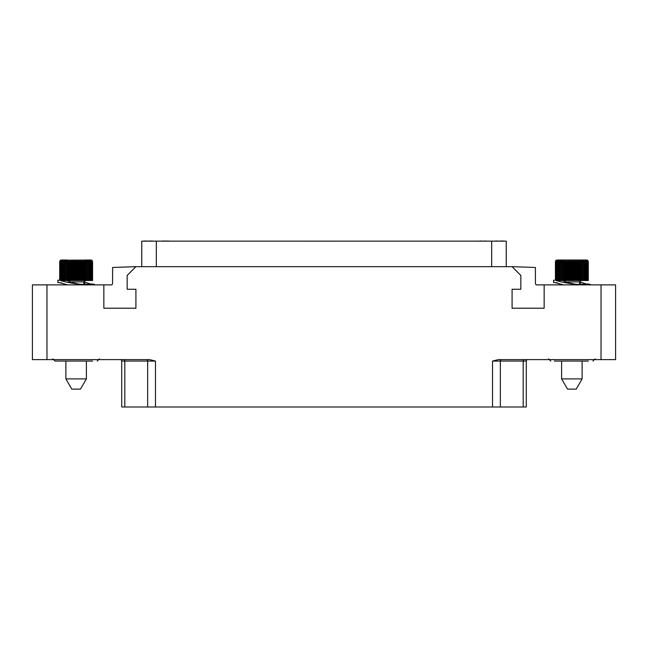 <?xml version="1.0" encoding="UTF-8"?>
<svg xmlns="http://www.w3.org/2000/svg" width="648" height="648" viewBox="0 0 648 648"><rect width="100%" height="100%" fill="white"/><g stroke="black" fill="none" stroke-linecap="round" stroke-linejoin="round"><path stroke-width="0.97" d="M585.735 280.511L585.476 260.229L586.448 261.517L586.359 260.229L587.282 261.517L587.007 260.229L588.011 261.517L587.412 260.229L588.279 261.517L587.582 260.229L588.303 261.517L588.303 280.511L558.77 280.511L558.949 260.229L557.96 261.517L557.96 280.398L557.928 260.229L556.964 261.517L556.964 280.219L557.118 260.229L556.211 261.517L556.211 280.13L556.025 261.517L556.551 260.229L555.701 261.517L555.701 280.106L556.551 280.114M579.587 281.653L581.645 282.423L579.563 282.423M580.341 284.375C577.06 284.61 572.824 283.962 567.64 282.423L563.395 282.423L556.033 280.544M555.701 280.106L553.586 280.252L553.586 282.544L557.499 282.828M567.64 282.423L562.448 280.511M558.835 280.511L557.96 280.398M557.928 280.309L556.964 280.219M557.118 280.179L556.211 280.13M587.582 260.229L556.915 260.01L586.805 260.01M586.448 261.517L586.448 280.511M584.52 280.511L584.383 260.229L585.379 261.517L585.379 280.511M583.103 280.511L583.095 260.229L584.099 261.517L584.099 280.511M581.515 280.511L581.629 260.229L582.625 261.517L582.625 280.511M581.629 260.229L581.629 280.511M579.766 280.511L580.009 260.229L580.981 261.517L580.981 280.511L579.563 281.929L579.563 284.367M580.009 260.229L580.009 280.511M577.895 280.511L578.259 260.229L579.191 261.517L579.191 280.511M578.259 260.229L578.259 280.511M575.926 280.511L575.926 261.517L576.404 260.229L577.287 261.517L577.287 280.511M576.404 260.229L576.404 280.511M573.901 280.511L573.901 261.517L574.484 260.229L575.303 261.517L575.303 280.511M574.484 260.229L574.484 280.511M571.836 280.511L571.836 261.517L572.516 260.229L573.261 261.517L573.261 280.511M572.516 260.229L572.516 280.511M569.778 280.511L569.778 261.517L570.548 260.229L571.196 261.517L571.196 280.511M570.548 260.229L570.548 280.511M567.745 280.511L567.745 261.517L568.588 260.229L569.138 261.517L569.138 280.511M568.588 260.229L568.588 280.511M565.785 280.511L565.785 261.517L566.692 260.229L567.13 261.517L567.13 280.511M566.692 260.229L566.692 280.511M563.914 280.511L563.914 261.517L564.87 260.229L565.186 280.511M564.87 260.229L564.87 280.511M562.172 280.511L562.172 261.517L563.161 260.229L563.355 280.511M563.161 260.229L563.161 280.511M560.585 280.511L560.585 261.517L561.589 260.229L561.662 280.511M561.589 260.229L561.589 280.511M559.175 280.511L559.175 261.517L560.172 260.229L560.123 280.511M555.441 280.106L555.441 261.517L556.219 260.229L555.587 261.517L555.587 280.106M556.915 260.01L555.798 260.504L555.417 261.517L555.417 280.106M586.732 261.517L586.732 280.511M587.282 261.517L587.282 280.511M587.501 261.517L587.501 280.511M587.882 261.517L587.882 280.511M588.011 261.517L588.011 280.511M588.222 261.517L588.222 280.511M588.279 261.517L588.279 280.511M601.02 284.885L615.6 284.885L615.6 359.608L601.02 359.608L601.02 284.885L536.868 284.885A1.458 1.458 0 0 1 535.41 283.435L535.41 267.478L512.082 266.66L520.83 275.408L520.83 289.267L512.082 289.267L512.082 308.213L544.158 308.213L544.158 284.885M526.298 407.001L526.298 361.066A1.458 1.458 0 0 1 527.755 359.608A1.458 1.458 0 0 0 526.298 361.066L526.298 407.001L121.703 406.993L121.703 361.066A1.458 1.458 -90 0 0 120.245 359.608M46.98 284.885L46.98 359.608L32.4 359.608L32.4 284.885L103.842 284.885L103.842 308.213L135.918 308.213L135.918 289.267L127.17 289.267L127.17 275.408L135.918 266.66L512.082 266.66M46.98 359.608L149.639 359.608L155.471 361.066L155.471 407.001M135.918 266.66L112.59 267.478L112.59 283.435A1.458 1.458 0 0 1 111.132 284.885L103.842 284.885M492.529 407.001L492.529 361.066L498.361 359.608L601.02 359.608M554.291 361.066L588.344 361.066M141.75 266.668L141.75 241.153L156.33 241.145L506.25 241.145L506.25 266.668M171.566 241.153L168.65 241.153M167.921 241.153L168.65 240.999M166.706 241.153L167.921 240.999M488.681 241.153L485.765 241.153M485.036 241.153L485.765 240.999M483.821 241.153L485.036 240.999M151.883 241.153L152.369 240.999M151.397 241.153L151.883 240.999M150.547 241.153L151.397 240.999M149.453 241.153L150.304 240.999M148.967 241.153L149.453 240.999M148.481 241.153L148.967 240.999M503.261 241.153L503.747 240.999M502.775 241.153L503.261 240.999M501.925 241.153L502.775 240.999M501.439 241.153L501.925 240.999M500.71 241.153L501.439 240.999M500.224 241.153L500.71 240.999M499.738 241.153L500.224 240.999M483.578 241.153L482.849 241.153M326.519 241.153L332.262 241.153M317.698 241.153L321.481 241.153M307.679 241.153L312.66 241.153M165.734 241.153L166.706 240.999M164.519 241.153L165.127 240.999M163.912 241.153L164.519 240.999M163.304 241.153L163.912 240.999M162.697 241.153L163.304 240.999M162.089 241.153L162.697 240.999M481.391 241.153L481.999 240.999M480.662 241.153L481.391 240.999M479.933 241.153L480.662 240.999M479.326 241.153L479.933 240.999M146.051 241.153L146.659 240.999M145.444 241.153L146.051 240.999M144.836 241.153L145.444 240.999M144.229 241.153L144.836 240.999M143.621 241.153L144.229 240.999M497.186 241.153L497.794 240.999M496.457 241.153L497.186 240.999M495.728 241.153L496.457 240.999M495.121 241.153L495.728 240.999M92.624 361.066L55.072 361.066L52.885 358.879M58.563 361.066L57.891 361.066M67.797 284.885L60.313 282.852L61.779 282.828M83.867 281.653L85.925 282.423L83.843 282.423M84.621 284.375C81.34 284.61 77.104 283.962 71.92 282.423L67.675 282.423L80.214 284.48L91.967 283.978L94.414 284.31L94.414 284.885M90.501 284.01L85.925 282.423M67.675 282.423L60.313 280.544M60.831 280.114L57.866 280.252L57.866 282.544L60.313 282.852M58.676 282.382L57.866 282.544M71.92 282.423L66.728 280.511M83.843 283.33L85.925 284.269M90.015 280.511L89.756 260.229L90.728 261.517L90.639 260.229L91.562 261.517L91.287 260.229L92.291 261.517L91.692 260.229L92.559 261.517L91.862 260.229L92.583 261.517L92.583 280.511L63.05 280.511L63.229 260.229L62.24 261.517L62.24 280.398L62.208 260.229L61.244 261.517L61.244 280.219L61.398 260.229L60.491 261.517L60.491 280.13L60.305 261.517L60.831 260.229L59.98 261.517L59.98 280.106M63.115 280.511L62.24 280.398M62.208 280.309L61.244 280.219M61.398 280.179L60.491 280.13M91.862 260.229L84.767 260.01M92.559 261.517L92.559 280.511M92.502 261.517L92.502 280.511M92.291 261.517L92.291 280.511M92.162 261.517L92.162 280.511M91.781 261.517L91.781 280.511M91.562 261.517L91.562 280.511M91.012 261.517L91.012 280.511M90.728 261.517L90.728 280.511M88.8 280.511L88.663 260.229L89.659 261.517L89.659 280.511M87.383 280.511L87.375 260.229L88.379 261.517L88.379 280.511M85.795 280.511L85.909 260.229L86.905 261.517L86.905 280.511M85.909 260.229L85.909 280.511M84.046 280.511L84.289 260.229L85.261 261.517L85.261 280.511L83.843 281.929L83.843 284.367M84.289 260.229L84.289 280.511M82.175 280.511L82.539 260.229L83.471 261.517L83.471 280.511M82.539 260.229L82.539 280.511M80.206 280.511L80.206 261.517L80.684 260.229L81.567 261.517L81.567 280.511M80.684 260.229L80.684 280.511M78.181 280.511L78.181 261.517L78.764 260.229L79.583 261.517L79.583 280.511M78.764 260.229L78.764 280.511M76.116 280.511L76.116 261.517L76.796 260.229L77.541 261.517L77.541 280.511M76.796 260.229L76.796 280.511M74.058 280.511L74.058 261.517L74.828 260.229L75.476 261.517L75.476 280.511M74.828 260.229L74.828 280.511M72.025 280.511L72.025 261.517L72.868 260.229L73.418 261.517L73.418 280.511M72.868 260.229L72.868 280.511M70.065 280.511L70.065 261.517L70.972 260.229L71.41 261.517L71.41 280.511M70.972 260.229L70.972 280.511M68.194 280.511L68.194 261.517L69.15 260.229L69.466 280.511M69.15 260.229L69.15 280.511M66.452 280.511L66.452 261.517L67.441 260.229L67.635 280.511M67.441 260.229L67.441 280.511M64.865 280.511L64.865 261.517L65.869 260.229L65.942 280.511M65.869 260.229L65.869 280.511M63.455 280.511L63.455 261.517L64.452 260.229L64.403 280.511M59.721 280.106L59.721 261.517L60.499 260.229L59.867 261.517L59.867 280.106M91.085 260.01L60.418 260.229L59.697 261.517L59.697 280.106M67.513 260.01L61.196 260.01M86.395 361.066L86.395 378.894L65.885 378.894L65.885 361.066M65.885 378.894L71.798 389.132L80.482 389.132L86.395 378.894M563.395 282.423L575.934 284.48L587.687 283.978L590.134 284.31L590.134 284.885M586.221 284.01L581.645 282.423M563.517 284.885L556.033 282.852M554.396 282.382L553.586 282.544M579.563 283.33L581.645 284.269M582.115 361.066L582.115 378.894L561.605 378.894L561.605 361.066M561.605 378.894L567.518 389.132L576.202 389.132L582.115 378.894M584.52 261.517L584.099 261.517M583.103 261.517L582.625 261.517M581.515 261.517L580.981 261.517M579.766 261.517L579.191 261.517M577.895 261.517L577.287 261.517M575.926 261.517L575.303 261.517M573.901 261.517L573.261 261.517M571.836 261.517L571.196 261.517M569.778 261.517L569.138 261.517M567.745 261.517L567.13 261.517M565.785 261.517L565.186 261.517M563.914 261.517L563.355 261.517M562.172 261.517L561.662 261.517M560.585 261.517L560.123 261.517M559.175 261.517L558.77 261.517M492.529 361.066L500.353 361.066A1.458 1.045 90 0 1 501.398 359.608M500.353 407.001L500.353 361.066L523.187 361.066A1.458 1.045 90 0 1 524.232 359.608M523.187 407.001L523.187 361.066L526.298 361.066M147.647 407.001L147.647 361.066L155.471 361.066M124.813 407.001L124.813 361.066L147.647 361.066A1.458 1.045 90 0 0 146.602 359.608M121.703 361.066L124.813 361.066A1.458 1.045 90 0 0 123.768 359.608M491.67 241.153L491.67 266.668M156.33 241.153L156.33 266.668M88.8 261.517L88.379 261.517M87.383 261.517L86.905 261.517M85.795 261.517L85.261 261.517M84.046 261.517L83.471 261.517M82.175 261.517L81.567 261.517M80.206 261.517L79.583 261.517M78.181 261.517L77.541 261.517M76.116 261.517L75.476 261.517M74.058 261.517L73.418 261.517M72.025 261.517L71.41 261.517M70.065 261.517L69.466 261.517M68.194 261.517L67.635 261.517M66.452 261.517L65.942 261.517M64.865 261.517L64.403 261.517M63.455 261.517L63.05 261.517M83.843 281.929L70.648 281.929M579.563 281.929L566.368 281.929M595.115 358.879L592.928 361.066M548.605 358.879L550.792 361.066M99.395 358.879L97.208 361.066M68.089 280.989L67.028 280.511M563.809 280.989L562.748 280.511"/></g></svg>
